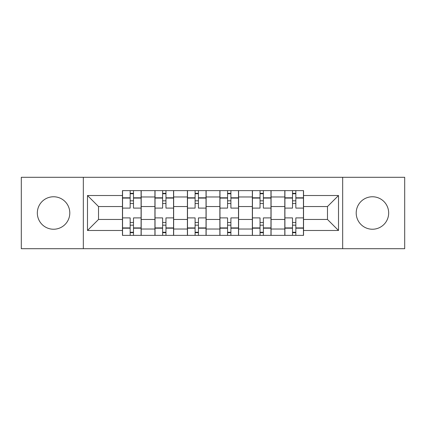 <?xml version="1.0" encoding="UTF-8"?>
<svg xmlns="http://www.w3.org/2000/svg" width="426" height="426" viewBox="0 0 426 426"><rect width="100%" height="100%" fill="white"/><g stroke="black" fill="none" stroke-linecap="round" stroke-linejoin="round"><path stroke-width="0.64" d="M372.436 196.764A16.236 16.236 0 0 0 356.205 213A16.236 16.236 0 0 0 372.436 229.236A16.236 16.236 0 0 0 388.672 213A16.236 16.236 0 0 0 372.436 196.764M53.564 196.764A16.236 16.236 0 0 0 37.328 213A16.236 16.236 0 0 0 53.564 229.236A16.236 16.236 0 0 0 69.795 213A16.236 16.236 0 0 0 53.564 196.764M342.674 248.699L404.7 248.699L404.7 177.301L21.3 177.301L21.3 248.699L342.674 248.699L342.674 177.301M154.926 235.376L154.926 196.972L141.192 196.972L141.192 235.376M141.192 196.972L141.192 190.624M154.926 196.972L154.926 190.624M173.659 190.624L173.659 235.376M187.397 235.376L187.397 190.624M206.131 190.624L206.131 235.376M219.869 235.376L219.869 190.624M238.603 190.624L238.603 235.376M252.341 235.376L252.341 190.624M271.074 190.624L271.074 235.376M284.808 235.376L284.808 190.624M284.808 219.454L271.074 219.454M252.341 219.454L238.603 219.454M219.869 219.454L206.131 219.454M187.397 219.454L173.659 219.454M154.926 219.454L141.192 219.454M284.808 206.546L271.074 206.546M252.341 206.546L238.603 206.546M219.869 206.546L206.131 206.546M187.397 206.546L173.659 206.546M154.926 206.546L141.192 206.546M98.523 219.454L122.459 219.454L122.459 206.546L98.523 206.546L98.523 219.454L87.49 230.482L87.49 195.518L122.459 195.518L122.459 206.546M303.541 206.546L303.541 219.454L327.477 219.454L327.477 206.546L303.541 206.546L303.541 190.624L122.459 190.624L122.459 195.518M303.541 195.518L338.51 195.518L338.51 230.482L303.541 230.482L303.541 219.454M122.459 219.454L122.459 235.376L303.541 235.376L303.541 230.482M122.459 230.482L87.49 230.482M83.326 248.699L83.326 177.301M133.487 232.255L130.159 232.255M130.159 193.745L133.487 193.745M165.959 232.255L162.631 232.255M162.631 193.745L165.959 193.745M198.431 232.255L195.097 232.255M195.097 193.745L198.431 193.745M230.903 232.255L227.569 232.255M227.569 193.745L230.903 193.745M263.369 232.255L260.041 232.255M260.041 193.745L263.369 193.745M295.841 232.255L292.513 232.255M292.513 193.745L295.841 193.745M87.49 195.518L98.523 206.546M327.477 219.454L338.51 230.482M327.477 206.546L338.51 195.518M141.086 235.376L141.086 208.106L133.487 208.106L133.487 190.624M130.159 190.624L130.159 208.106L122.56 208.106L122.56 190.624M141.086 208.106L141.086 190.624M122.56 235.376L122.56 217.894L130.159 217.894L130.159 235.376M133.487 235.376L133.487 217.894L141.086 217.894M130.159 203.527L133.487 203.527M122.56 217.894L122.56 208.106M133.487 222.473L130.159 222.473M133.487 232.671L130.159 232.671M130.159 225.178L133.487 225.178M133.487 200.822L130.159 200.822M130.159 193.329L133.487 193.329M173.558 235.376L173.558 208.106L165.959 208.106L165.959 190.624M162.631 190.624L162.631 208.106L155.032 208.106L155.032 190.624M173.558 208.106L173.558 190.624M155.032 235.376L155.032 217.894L162.631 217.894L162.631 235.376M165.959 235.376L165.959 217.894L173.558 217.894M162.631 203.527L165.959 203.527M155.032 217.894L155.032 208.106M165.959 222.473L162.631 222.473M165.959 232.671L162.631 232.671M162.631 225.178L165.959 225.178M165.959 200.822L162.631 200.822M162.631 193.329L165.959 193.329M206.03 235.376L206.03 208.106L198.431 208.106L198.431 190.624M195.097 190.624L195.097 208.106L187.504 208.106L187.504 190.624M206.03 208.106L206.03 190.624M187.504 235.376L187.504 217.894L195.097 217.894L195.097 235.376M198.431 235.376L198.431 217.894L206.03 217.894M195.097 203.527L198.431 203.527M187.504 217.894L187.504 208.106M198.431 222.473L195.097 222.473M198.431 232.671L195.097 232.671M195.097 225.178L198.431 225.178M198.431 200.822L195.097 200.822M195.097 193.329L198.431 193.329M238.496 235.376L238.496 208.106L230.903 208.106L230.903 190.624M227.569 190.624L227.569 208.106L219.97 208.106L219.97 190.624M238.496 208.106L238.496 190.624M219.97 235.376L219.97 217.894L227.569 217.894L227.569 235.376M230.903 235.376L230.903 217.894L238.496 217.894M227.569 203.527L230.903 203.527M219.97 217.894L219.97 208.106M230.903 222.473L227.569 222.473M230.903 232.671L227.569 232.671M227.569 225.178L230.903 225.178M230.903 200.822L227.569 200.822M227.569 193.329L230.903 193.329M270.968 235.376L270.968 208.106L263.369 208.106L263.369 190.624M260.041 190.624L260.041 208.106L252.442 208.106L252.442 190.624M270.968 208.106L270.968 190.624M252.442 235.376L252.442 217.894L260.041 217.894L260.041 235.376M263.369 235.376L263.369 217.894L270.968 217.894M260.041 203.527L263.369 203.527M252.442 217.894L252.442 208.106M263.369 222.473L260.041 222.473M263.369 232.671L260.041 232.671M260.041 225.178L263.369 225.178M263.369 200.822L260.041 200.822M260.041 193.329L263.369 193.329M303.44 235.376L303.44 208.106L295.841 208.106L295.841 190.624M292.513 190.624L292.513 208.106L284.914 208.106L284.914 190.624M303.44 208.106L303.44 190.624M284.914 235.376L284.914 217.894L292.513 217.894L292.513 235.376M295.841 235.376L295.841 217.894L303.44 217.894M292.513 203.527L295.841 203.527M284.914 217.894L284.914 208.106M295.841 222.473L292.513 222.473M295.841 232.671L292.513 232.671M292.513 225.178L295.841 225.178M295.841 200.822L292.513 200.822M292.513 193.329L295.841 193.329M252.341 196.972L238.603 196.972M219.869 196.972L206.131 196.972M187.397 196.972L173.659 196.972M284.808 196.972L271.074 196.972M252.341 229.028L238.603 229.028M219.869 229.028L206.131 229.028M187.397 229.028L173.659 229.028M154.926 229.028L141.192 229.028M284.808 229.028L271.074 229.028M141.086 197.802L133.487 197.802M130.159 197.802L122.56 197.802M130.159 198.085L122.56 198.085M130.159 227.915L122.56 227.915M130.159 228.198L122.56 228.198M141.086 228.198L133.487 228.198M141.086 198.085L133.487 198.085M141.086 227.915L133.487 227.915M173.558 197.802L165.959 197.802M162.631 197.802L155.032 197.802M162.631 198.085L155.032 198.085M162.631 227.915L155.032 227.915M162.631 228.198L155.032 228.198M173.558 228.198L165.959 228.198M173.558 198.085L165.959 198.085M173.558 227.915L165.959 227.915M206.03 197.802L198.431 197.802M195.097 197.802L187.504 197.802M195.097 198.085L187.504 198.085M195.097 227.915L187.504 227.915M195.097 228.198L187.504 228.198M206.03 228.198L198.431 228.198M206.03 198.085L198.431 198.085M206.03 227.915L198.431 227.915M238.496 197.802L230.903 197.802M227.569 197.802L219.97 197.802M227.569 198.085L219.97 198.085M227.569 227.915L219.97 227.915M227.569 228.198L219.97 228.198M238.496 228.198L230.903 228.198M238.496 198.085L230.903 198.085M238.496 227.915L230.903 227.915M270.968 197.802L263.369 197.802M260.041 197.802L252.442 197.802M260.041 198.085L252.442 198.085M260.041 227.915L252.442 227.915M260.041 228.198L252.442 228.198M270.968 228.198L263.369 228.198M270.968 198.085L263.369 198.085M270.968 227.915L263.369 227.915M303.44 197.802L295.841 197.802M292.513 197.802L284.914 197.802M292.513 198.085L284.914 198.085M292.513 227.915L284.914 227.915M292.513 228.198L284.914 228.198M303.44 228.198L295.841 228.198M303.44 198.085L295.841 198.085M303.44 227.915L295.841 227.915"/></g></svg>
